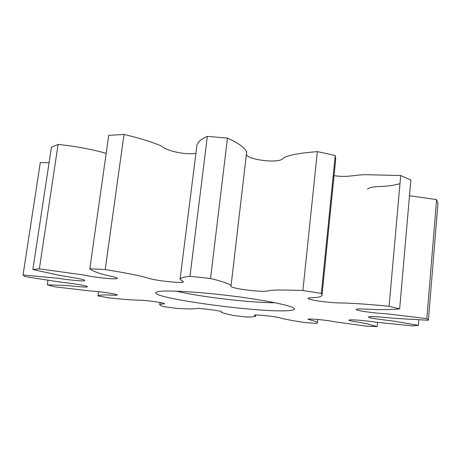 <?xml version="1.0" encoding="UTF-8"?>
<svg xmlns="http://www.w3.org/2000/svg" width="461" height="461" viewBox="0 0 461 461"><rect width="100%" height="100%" fill="white"/><g stroke="black" fill="none" stroke-linecap="round" stroke-linejoin="round"><path stroke-width="0.69" d="M288.292 310.651C293.098 310.334 295.115 309.636 294.337 308.553C292.43 305.764 266.106 300.267 232.517 296.06C198.956 291.836 166.594 289.998 158.434 291.571L156.152 292.32C148.356 297.841 259.918 313.002 288.292 310.651M47.979 280.346L47.31 284.852L65.543 285.463C72.953 285.976 86.518 287.652 87.383 286.834C88.109 285.797 72.654 283.382 60.748 282.167L24.831 276.56L23.05 274.969L57.406 278.231C69.928 280.109 85.792 281.786 84.715 280.323C83.914 279.066 68.228 276.934 58.743 275.205L32.869 269.529L51.43 147.284L58.115 144.431L39.364 268.844L83.862 275.021C95.485 277.574 115.711 279.752 117.469 278.409C117.411 277.257 104.221 275.044 99.818 273.431C94.747 271.754 91.416 270.209 89.814 268.786L108.744 135.355L124.009 134.456L105.212 269.518C121.785 272.295 139.274 275.373 147.341 277.925C154.302 280.593 183.311 283.734 183.415 281.804L180.067 279.222C180.677 277.925 183.979 276.957 189.967 276.318L207.346 136.347C201.25 138.986 197.775 141.971 196.916 145.296L180.067 279.222M47.31 284.852L54.871 286.817L90.235 290.977C99.15 291.387 116.333 293.882 117.319 295.011C117.019 295.68 106.964 294.712 104.048 294.931C100.607 295.069 98.579 295.397 97.957 295.91L108.894 297.887C120.84 299.149 130.67 299.921 138.386 300.192C143.567 299.915 164.185 302.675 164.439 303.684C164.087 304.174 158.791 303.966 159.765 304.612L160.042 302.491M428.396 320.245L426.84 318.609L436.607 199.59L437.95 203.416L428.396 320.245L394.483 318.338C382.371 317.03 366.518 315.814 368.708 317.226C369.549 318.378 384.739 319.928 393.976 321.173L418.369 325.305L412.941 325.904L376.332 322.245C365.861 320.562 349.594 319.191 348.885 320.17C349.202 321.012 361.009 322.475 365.971 323.559L377.161 326.544L367.365 326.273L334.715 321.801C327.996 320.228 309.112 318.407 307.971 319.254L315.019 321.248C316.77 321.864 317.583 322.377 317.462 322.786L316.742 323.426L304.658 322.487C293.386 320.833 285.175 319.306 280.017 317.911C276.421 316.511 253.59 314.148 254.443 315.261L255.722 316.119C254.939 316.73 252.075 317.035 247.142 317.041L234.234 315.618C227.365 314.264 222.986 313.105 221.101 312.143L221.268 311.918C223.994 311.169 199.797 307.908 195.977 308.53C192.992 309.089 186.221 309.003 175.664 308.271L163.102 306.502C160.958 305.77 159.846 305.136 159.765 304.612M399.652 308.858L389.084 306.283L400.701 175.526L410.849 180.067L399.652 308.858C394.489 309.412 387.822 309.677 379.639 309.642C371.825 309.602 356.826 308.294 356.157 309.383C356.445 310.847 373.767 313.082 386.716 313.826L426.84 318.609M322.032 294.971L335.694 159.275L335.256 155.518L321.352 293.409L322.032 294.971C322.02 295.91 320.718 296.659 318.119 297.23C315.359 297.76 307.821 297.581 307.994 298.474C309.36 300.324 333.228 303.321 343.151 302.958C356.503 303.442 371.814 304.548 389.084 306.283M321.352 293.409L302.889 290.522L317.352 151.611C301.897 152.931 286.5 154.844 282.363 158.976C277.718 163.626 246.439 159.552 246.405 154.274M231.088 285.474L246.693 151.79C244.532 147.457 238.118 142.904 227.457 138.121L210.539 278.502C221.729 281.227 228.581 283.55 231.088 285.474L230.777 285.999C230.523 286.863 233.9 287.929 240.907 289.191C251.187 290.753 262.96 291.738 267.011 291.098C271.039 289.664 286.356 289.871 302.889 290.522M210.539 278.502L189.967 276.318M105.212 269.518L89.814 268.786M39.364 268.844L32.869 269.529M49.079 162.739L40.286 162.606L23.05 274.969M106.191 153.346C91.428 149.208 75.402 146.235 58.115 144.431M195.896 153.427C184.054 155.005 166.156 150.643 161.696 146.16C151.715 141.873 139.153 137.972 124.009 134.456M227.457 138.121L207.346 136.347M335.256 155.518L317.352 151.611M400.701 175.526L364.985 174.667C354.325 174.967 346.845 177.652 334.046 175.647M436.607 199.59L409.483 195.758M367.521 189.148C369.192 187.42 374.228 186.515 382.636 186.44C389.499 185.95 395.279 185.04 399.969 183.72M98.545 291.675L97.957 295.91M377.161 326.544L377.536 322.395M418.369 325.305L418.824 319.871M176.315 291.139C199.469 296.826 251.159 302.894 274.998 302.733M317.462 322.786L317.796 319.444M255.722 316.119L255.855 314.961M221.101 312.143L221.153 311.717"/></g></svg>
